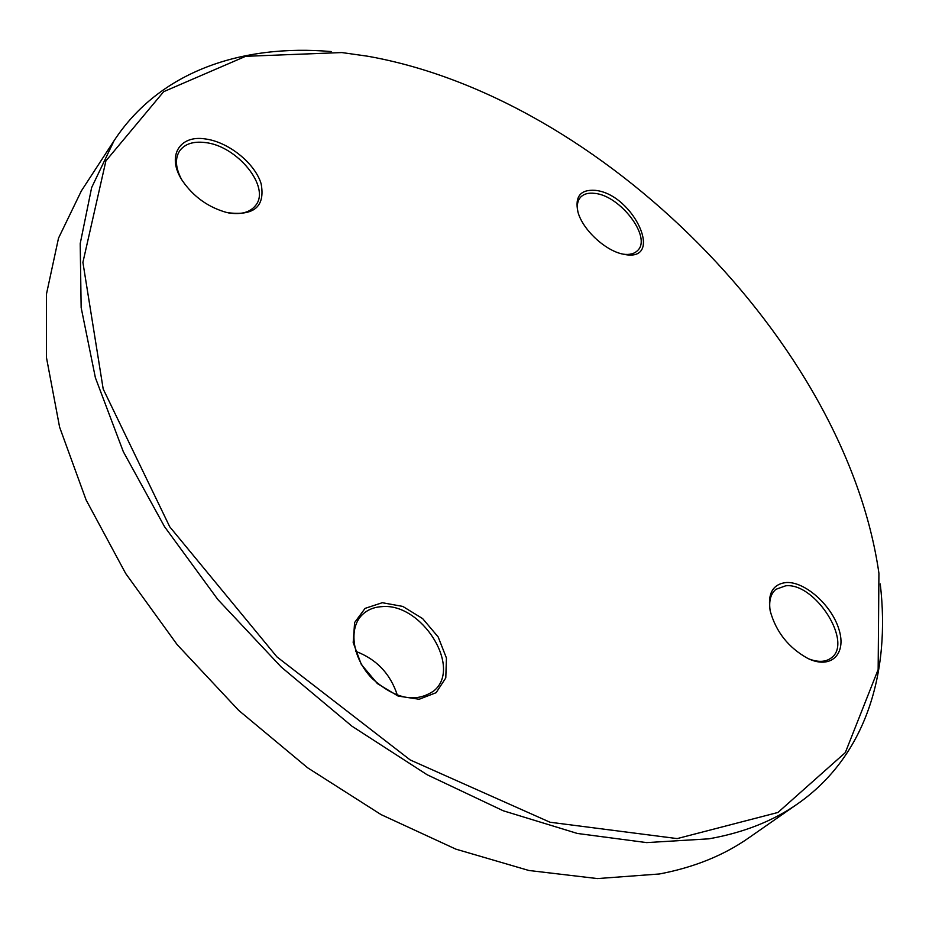 <?xml version="1.0" encoding="UTF-8"?>
<svg xmlns="http://www.w3.org/2000/svg" width="929" height="929" viewBox="0 0 929 929"><rect width="100%" height="100%" fill="white"/><g stroke="black" fill="none" stroke-linecap="round" stroke-linejoin="round"><path stroke-width="1.39" d="M114.07 140.709L81.346 190.944L58.515 238.149L46.45 294.145L46.496 357.723L59.595 427.108L86.107 499.953L125.682 573.495L177.184 644.668L238.695 710.395L307.673 767.83L381.111 814.628L455.86 849.141L528.868 870.485L597.452 878.579L659.404 873.98C694.009 867.407 723.761 855.388 748.658 837.935L797.848 803.678C773.242 820.957 743.595 832.674 708.908 838.829L646.63 842.603L577.339 833.452L503.239 810.773L427.073 774.716L351.975 726.211L281.185 666.987L217.804 599.484L164.514 526.65L123.313 451.68L95.385 377.708L81.148 307.569L80.208 243.607L91.634 187.6L114.07 140.709C159.637 71.092 242.272 43.884 331.154 51.559M880.251 583.946C890.667 672.55 866.037 755.985 797.848 803.678M205.309 138.944C228.406 141.87 254.941 163.225 261.119 183.698C265.392 206.621 254.035 216.248 227.048 212.59C208.293 207.399 193.371 196.716 182.258 180.516C166.349 156.478 179.297 134.74 205.309 138.944M382.307 602.712L402.791 606.416L422.637 618.609L438.163 636.946L446.443 658.034L445.792 677.915L436.131 692.686L419.153 699.258L398.135 696.076L377.395 683.605L361.288 664.409L353.183 642.531L354.623 622.511L365.097 608.367L382.307 602.712M786.201 582.518C804.978 581.333 831.954 605.453 839.038 629.699C846.714 654.097 830.967 669.646 807.998 658.522C788.663 647.873 776.075 632.068 770.246 611.108C767.389 593.654 772.707 584.12 786.201 582.518M367.489 56.193L341.837 52.558L245.651 56.309L163.667 91.681L105.906 160.88L82.902 262.396L103.189 389.007L169.74 526.801L276.912 656.861L410.223 759.968L550.003 822.235L677.183 838.597L777.945 812.469L845.32 752.595L878.149 669.554L878.927 573.286C845.831 342.453 601.249 97.417 367.489 56.193M595.129 190.34C633.833 193.929 665.64 263.615 623.405 254.209C605.499 251.027 582.402 229.521 577.896 211.824C574.726 196.53 580.462 189.377 595.129 190.34M623.22 254.174C629.583 255.022 634.379 253.803 637.608 250.516C652.1 237.499 620.328 195.496 594.699 193.371C588.429 192.605 583.691 193.917 580.509 197.308C577.478 200.792 576.63 205.681 577.954 211.998M808.404 658.719C817.741 662.4 825.254 662.214 830.932 658.15C853.774 643.17 815.174 582.332 785.679 585.804L775.947 589.3C770.675 593.794 768.736 600.912 770.153 610.678M355.83 651.368C376.64 659.3 390.482 673.943 397.38 695.275M381.796 606.649C373.83 607.113 367.269 609.854 362.124 614.893C348.27 628.399 352.37 657.837 371.658 678.031C394.918 699.119 415.704 703.358 434.006 690.758C462.514 667.394 421.534 602.468 381.796 606.649M228.139 212.846C240.878 214.924 250.029 212.462 255.603 205.46C270.989 187.275 237.174 145.563 204.903 142.52C193.197 141.173 184.79 143.937 179.669 150.835C174.815 158.464 175.476 168.033 181.654 179.541"/></g></svg>
